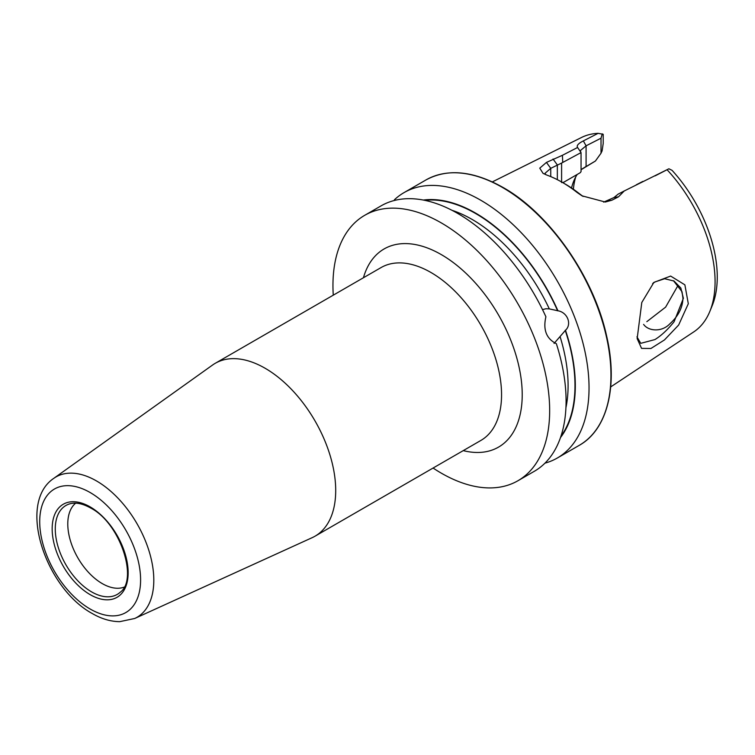 <?xml version="1.0" encoding="UTF-8"?>
<svg xmlns="http://www.w3.org/2000/svg" width="755" height="755" viewBox="0 0 755 755"><rect width="100%" height="100%" fill="white"/><g stroke="black" fill="none" stroke-linecap="round" stroke-linejoin="round"><path stroke-width="1.13" d="M641.797 302.491L653.877 282.417L670.638 276.066L684.879 284.843L688.305 303.736L678.651 325.027L664.447 339.948L650.933 348.48L641.561 348.376L637.154 338.599L641.797 302.491M636.937 336.796L640.75 343.336L654.925 339.58C661.238 335.682 667.618 329.746 674.073 321.762L683.388 298.3L680.84 288.032L674.045 281.049L664.645 278.727L654.925 281.945L652.613 283.663M124.131 587.126A48.688 28.114 60 0 1 102.208 583.568A48.688 28.114 60 0 1 71.064 542.779A48.688 28.114 60 0 1 75.66 503.179M265.128 368.261A99.811 57.625 60 0 1 330.331 456.209A99.811 57.625 60 0 1 315.033 536.192A99.811 57.625 60 0 1 312.183 537.664L134.701 618.487A81.04 46.791 60 0 0 150.037 554.406A81.04 46.791 60 0 0 96.498 480.944A81.04 46.791 60 0 0 53.794 478.34L212.532 365.052A99.811 57.625 60 0 1 215.232 363.315A99.811 57.625 60 0 1 265.128 368.261M542.505 309.597L545.997 308.738L549.31 308.889L557.936 310.786C567.467 312.296 572.139 324.244 565.495 330.265L554.076 343.44M646.837 321.649L665.617 307.134L677.405 286.513M673.451 280.709L682.01 291.694L682.945 298.121C682.68 307.606 678.311 316.175 669.827 323.838C661.927 332.257 648.526 331.379 643.6 324.395M394.412 199.782A153.246 88.477 60 0 1 404.057 192.601A153.246 88.477 60 0 1 480.68 200.188A153.246 88.477 60 0 1 580.793 335.229A153.246 88.477 60 0 1 557.303 458.021A153.246 88.477 60 0 1 544.959 463.155M423.357 200.056A140.94 81.37 60 0 1 475.65 213.137A140.94 81.37 60 0 1 557.936 310.786M333.266 295.167A153.246 88.477 60 0 1 364.693 215.326A153.246 88.477 60 0 1 441.316 222.914A153.246 88.477 60 0 1 541.42 357.955A153.246 88.477 60 0 1 517.93 480.746A153.246 88.477 60 0 1 441.316 473.159A153.246 88.477 60 0 1 433.077 468.043M364.693 215.326L381.096 205.851A153.246 88.477 60 0 1 457.719 213.439A153.246 88.477 60 0 1 545.903 316.76C542.892 329.775 546.375 338.74 556.35 343.676A153.246 88.477 60 0 1 534.342 471.28L517.93 480.746M561.597 182.568L563.759 182.219L580.17 172.744L563.032 182.644M581.048 169.762L595.412 161.032L582.143 168.875M571.535 187.986A85.872 49.575 60 0 1 573.762 181.049A85.872 49.575 60 0 1 577.179 174.471M667.061 169.733A112.316 64.845 60 0 1 709.851 311.39L712.229 305.577A108.097 62.41 60 0 0 672.073 170.347L668.892 168.79L624.234 190.968L618.505 196.819L611.909 200.207L605.302 202.029L582.029 195.838L577.235 192.572A117.535 67.856 -120 0 0 562.173 182.295L562.173 182.295A117.535 67.856 -120 0 0 547.111 175.188L543.053 173.367L539.759 168.157L546.441 162.41L562.418 155.294L577.584 147.48C576.376 145.668 578.292 143.478 583.351 140.902L598.111 133.342L603.207 134.296L603.207 143.422L602.112 150.83L601.018 153.218L601.018 138.184L586.088 145.819L580.387 150.556L580.623 151.33M709.851 311.39A112.316 64.845 60 0 1 693.769 331.889L610.701 386.919M492.335 181.898L581.529 137.476A112.316 64.845 60 0 1 598.111 133.342M573.375 189.241A92.195 53.227 60 0 1 575.706 176.953M565.495 330.265A140.94 81.37 60 0 1 560.484 437.579M655.604 175.613L667.59 169.46M602.273 133.824L601.018 138.184M637.126 184.352L639.485 183.144M603.651 202.123L613.89 197.593L618.232 194.073L624.234 190.968M562.173 182.295L565.25 184.069A113.174 65.345 60 0 1 579.755 193.978L583.105 196.451M561.597 181.964L561.597 163.061L550.744 168.337L545.044 173.282L545.61 174.613M580.17 172.744L581.048 171.64L581.048 152.595L561.597 163.061M577.584 147.48L581.048 152.595M595.412 161.032L601.018 153.218M618.505 196.819L613.89 197.593M577.235 192.572L579.755 193.978M546.441 162.41L550.744 168.337L550.744 176.613M553.028 159.012L557.341 164.949L557.341 179.662M562.711 162.032L562.418 155.294M642.807 181.436L639.806 182.974M315.033 536.192L480.888 440.439A99.811 57.625 -120 0 0 496.186 360.456A99.811 57.625 -120 0 0 430.982 272.508A99.811 57.625 -120 0 0 381.077 267.563L215.232 363.315M363.438 277.746A114.411 66.062 60 0 1 441.316 254.614A114.411 66.062 60 0 1 521.46 381.52A114.411 66.062 60 0 1 463.249 450.622M91.582 591.873A51.34 29.643 60 0 1 57.238 543.723A51.34 29.643 60 0 1 69.309 503.991C75.302 502.084 82.418 503.425 90.657 508.011C120.064 522.904 138.467 579.359 120.243 592.222A51.34 29.643 60 0 1 91.582 591.873M90.156 492.534A71.329 41.185 60 0 1 140.6 579.897A71.329 41.185 60 0 1 90.156 609.021A71.329 41.185 60 0 1 39.713 521.658A71.329 41.185 60 0 1 90.156 492.534M90.156 506.898A53.737 31.021 60 0 1 128.152 572.715A53.737 31.021 60 0 1 90.156 594.647A53.737 31.021 60 0 1 52.161 528.84A53.737 31.021 60 0 1 90.156 506.898M502.594 187.533A153.246 88.477 60 0 1 602.707 322.574A153.246 88.477 60 0 1 579.217 445.365C607.52 429.614 618.307 385.786 606.586 335.862C593.789 276.934 549.593 213.523 503.085 187.485C473.281 170.753 447.583 168.242 425.971 179.945A153.246 88.477 60 0 1 502.594 187.533M451.952 210.286A135.598 78.284 60 0 1 472.215 219.488A135.598 78.284 60 0 1 549.31 308.889M424.763 200.339A140.458 81.096 60 0 1 475.65 213.523A140.458 81.096 60 0 1 557.643 310.815M560.125 336.768A135.598 78.284 60 0 1 565.929 407.7M565.202 330.284A140.458 81.096 60 0 1 560.946 436.22M584.974 167.138L586.088 166.421L586.088 145.819L583.351 140.902M611.909 200.207L607.294 200.981M653.877 282.427L653.254 283.012M53.794 478.34C16.629 503.274 45.791 588.372 92.176 613.475C101.396 618.845 110.589 621.573 119.743 621.658L134.701 618.487M557.303 458.021L579.217 445.365M404.057 192.601L425.971 179.945M543.657 173.697L543.062 173.348M655.123 175.858L659.964 173.367M636.361 184.748L640.646 182.54"/></g></svg>
